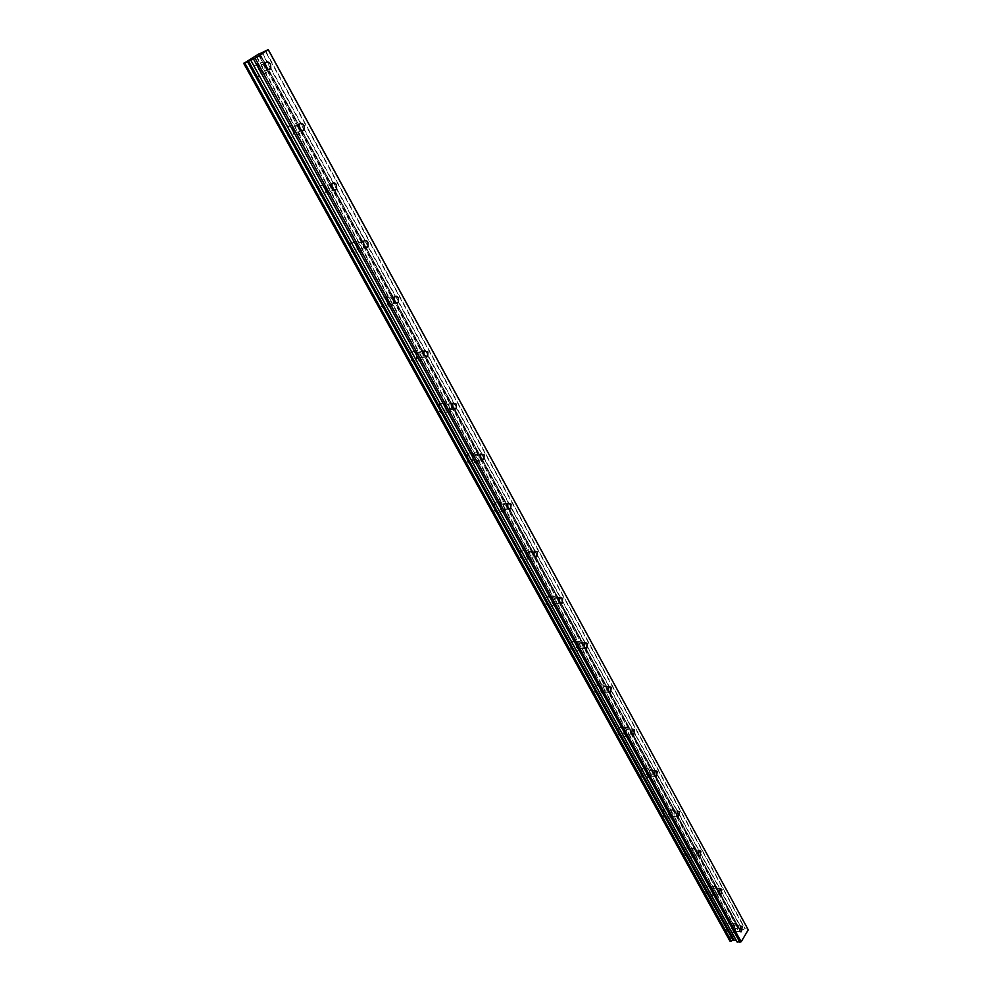 <?xml version="1.0" encoding="UTF-8"?>
<svg xmlns="http://www.w3.org/2000/svg" width="992" height="992" viewBox="0 0 992 992"><rect width="100%" height="100%" fill="white"/><g stroke="black" fill="none" stroke-linecap="round" stroke-linejoin="round"><path stroke-width="0.74" stroke-dasharray="4.96 3.72" d="M733.844 930.372L735.37 931.128L736.411 926.094L734.874 925.338L733.844 930.372M260.053 69.762C261.888 72.304 263.562 72.676 265.062 70.866L264.752 66.687C262.917 64.12 261.231 63.748 259.73 65.571L260.053 69.762M293.731 130.932C295.43 133.325 297.017 133.672 298.493 131.986L298.257 127.732C296.558 125.327 294.959 124.98 293.483 126.678L293.731 130.932M326.318 190.129C327.893 192.361 329.394 192.696 330.832 191.146L330.683 186.806C329.108 184.562 327.596 184.227 326.157 185.789L326.318 190.129M357.864 247.43C359.315 249.525 360.741 249.848 362.142 248.422L362.08 244.02C360.617 241.912 359.191 241.589 357.79 243.028L357.864 247.43M388.43 302.944C389.769 304.904 391.108 305.226 392.46 303.912L392.485 299.435C391.146 297.476 389.794 297.154 388.442 298.468L388.43 302.944M418.041 356.748L421.848 357.703L421.972 353.14L418.153 352.197L418.041 356.748M446.76 408.915L450.343 409.857L450.554 405.232L446.958 404.302L446.76 408.915M474.622 459.519L477.983 460.449L478.28 455.762L474.908 454.832L474.622 459.519M501.667 508.636L504.816 509.553L505.201 504.804L502.039 503.886L501.667 508.636M527.918 556.326L530.856 557.231L531.34 552.432L528.376 551.527L527.918 556.326M553.424 602.64L556.165 603.545L556.723 598.684L553.97 597.792L553.424 602.64M578.2 647.664L580.766 648.545L581.399 643.647L578.832 642.766L578.2 647.664M602.293 691.424L604.674 692.292L605.393 687.357L603 686.489L602.293 691.424M625.716 733.981L627.936 734.836L628.717 729.876L626.498 729.021L625.716 733.981M648.52 775.384L650.578 776.228L651.422 771.243L649.351 770.4L648.52 775.384M670.704 815.684L672.613 816.515L673.518 811.506L671.596 810.675L670.704 815.684M692.304 854.918L694.078 855.724L695.032 850.702L693.247 849.896L692.304 854.918M713.347 893.135L714.996 893.916L715.988 888.894L714.327 888.113L713.347 893.135M730.794 924.197C731.972 927.656 731.439 930.248 729.182 932.009L726.801 930.831C725.611 927.384 726.144 924.78 728.401 923.019L730.794 924.197M737.118 924.916C738.296 928.376 737.763 930.98 735.506 932.74L733.125 931.562C731.947 928.103 732.48 925.499 734.725 923.726L737.118 924.916M259.842 68.535L260.313 75.02C257.982 77.822 255.378 77.252 252.526 73.309L252.018 66.836C254.374 63.996 256.978 64.567 259.842 68.535M266.054 65.832L266.538 72.354C264.207 75.156 261.603 74.586 258.738 70.618L258.23 64.108C260.586 61.268 263.19 61.839 266.054 65.832M293.26 129.258L293.62 135.854C291.326 138.458 288.858 137.913 286.204 134.218L285.832 127.633C288.126 124.992 290.606 125.538 293.26 129.258M299.51 126.84L299.869 133.474C297.588 136.09 295.12 135.532 292.466 131.824L292.082 125.203C294.376 122.562 296.856 123.107 299.51 126.84M325.599 188.021L325.835 194.742C323.603 197.148 321.259 196.614 318.804 193.167L318.556 186.459C320.8 184.016 323.144 184.537 325.599 188.021M331.886 185.888L332.122 192.634C329.89 195.052 327.546 194.519 325.091 191.047L324.843 184.314C327.087 181.871 329.431 182.404 331.886 185.888M356.922 244.937L357.021 251.757C354.851 253.977 352.631 253.468 350.374 250.232L350.25 243.412C352.433 241.18 354.665 241.676 356.922 244.937M363.246 243.065L363.345 249.922C361.175 252.142 358.955 251.633 356.686 248.384L356.574 241.54C358.757 239.295 360.976 239.804 363.246 243.065M387.277 300.068L387.24 307.024C385.132 309.045 383.036 308.549 380.953 305.524L380.978 298.592C383.086 296.546 385.194 297.042 387.277 300.068M393.613 298.456L393.576 305.437C391.468 307.458 389.385 306.962 387.289 303.924L387.314 296.968C389.422 294.909 391.53 295.405 393.613 298.456M416.702 353.524L416.516 360.58C414.482 362.427 412.511 361.931 410.601 359.116L410.75 352.073C412.796 350.201 414.78 350.697 416.702 353.524M423.051 352.148L422.877 359.228C420.844 361.076 418.872 360.58 416.95 357.752L417.111 350.672C419.145 348.812 421.129 349.296 423.051 352.148M445.234 405.368L444.9 412.536C442.953 414.197 441.105 413.714 439.332 411.085L439.642 403.93C441.601 402.244 443.461 402.727 445.234 405.368M451.596 404.203L451.273 411.395C449.326 413.069 447.479 412.573 445.706 409.944L446.003 402.764C447.975 401.066 449.835 401.549 451.596 404.203M472.911 455.675L472.452 462.942C470.58 464.43 468.844 463.946 467.22 461.503L467.666 454.249C469.538 452.736 471.299 453.208 472.911 455.675M479.297 454.72L478.826 462.012C476.966 463.5 475.23 463.028 473.606 460.573L474.052 453.282C475.924 451.769 477.673 452.24 479.297 454.72M499.794 504.494C501.072 507.383 500.873 509.838 499.187 511.86C497.401 513.186 495.777 512.715 494.289 510.446L494.872 503.08C496.657 501.741 498.306 502.212 499.794 504.494M506.18 503.738C507.458 506.639 507.259 509.107 505.573 511.128C503.8 512.467 502.163 511.984 500.675 509.702L501.258 502.324C503.043 500.972 504.692 501.444 506.18 503.738M525.896 551.924C527.174 554.875 526.926 557.355 525.152 559.364L520.564 557.963C519.287 555.012 519.523 552.532 521.296 550.523C522.995 549.32 524.52 549.791 525.896 551.924M532.282 551.354C533.56 554.317 533.312 556.81 531.538 558.818C529.852 560.009 528.327 559.538 526.963 557.405C525.686 554.454 525.921 551.961 527.682 549.94C529.381 548.737 530.918 549.208 532.282 551.354M551.254 597.99C552.532 601.003 552.234 603.52 550.374 605.517L546.096 604.116C544.819 601.115 545.104 598.61 546.952 596.601L551.254 597.99M557.64 597.593C558.918 600.631 558.632 603.148 556.772 605.145L552.494 603.744C551.217 600.73 551.502 598.213 553.35 596.204L557.64 597.593M575.893 642.766C577.17 645.854 576.836 648.384 574.889 650.355L570.908 648.979C569.631 645.904 569.966 643.374 571.888 641.402L575.893 642.766M582.292 642.543C583.556 645.643 583.234 648.173 581.287 650.157L577.307 648.78C576.03 645.693 576.352 643.151 578.286 641.167L582.292 642.543M599.862 686.303C601.127 689.452 600.755 692.007 598.746 693.954L595.039 692.602C593.762 689.465 594.134 686.91 596.13 684.951L599.862 686.303M606.248 686.241C607.513 689.403 607.141 691.957 605.132 693.904L601.425 692.552C600.16 689.403 600.52 686.848 602.516 684.877L606.248 686.241M623.174 728.661C624.427 731.873 624.018 734.44 621.947 736.349L618.5 735.022C617.235 731.823 617.644 729.256 619.702 727.334L623.174 728.661M629.548 728.736C630.813 731.96 630.404 734.526 628.333 736.461L624.886 735.122C623.621 731.91 624.03 729.343 626.088 727.409L629.548 728.736M645.854 769.879C647.106 773.14 646.66 775.719 644.527 777.604L641.328 776.302C640.076 773.041 640.522 770.462 642.63 768.564L645.854 769.879M652.228 770.09C653.468 773.363 653.034 775.955 650.913 777.852L647.714 776.538C646.462 773.276 646.896 770.685 649.004 768.788L652.228 770.09M667.938 809.993C669.166 813.316 668.695 815.895 666.525 817.755L663.549 816.478C662.321 813.167 662.78 810.576 664.938 808.716L667.938 809.993M674.3 810.34C675.527 813.676 675.056 816.267 672.886 818.127L669.922 816.85C668.682 813.527 669.154 810.935 671.311 809.063L674.3 810.34M689.44 849.053C690.655 852.426 690.159 855.017 687.952 856.84L685.187 855.6C683.972 852.24 684.455 849.636 686.662 847.813L689.44 849.053M695.789 849.536C697.004 852.909 696.508 855.513 694.301 857.348L691.548 856.096C690.32 852.723 690.816 850.119 693.011 848.284L695.789 849.536M710.384 887.121C711.586 890.531 711.066 893.122 708.834 894.908L706.267 893.705C705.064 890.295 705.572 887.691 707.804 885.906L710.384 887.121M716.72 887.716C717.923 891.138 717.402 893.742 715.17 895.54L712.603 894.325C711.4 890.903 711.921 888.299 714.141 886.501L716.72 887.716M258.577 53.915L738.048 927.917L735.742 929.095L729.405 939.66L729.951 940.974M739.722 929.318L259.755 53.717L739.846 929.405L738.048 927.917M738.99 928.028L259.507 53.506M739.958 929.64L742.227 930.012L744.806 928.797L265.186 51.001M747.894 929.045L744.806 928.797M736.076 940.292L736.994 941.929M729.48 939.92L243.92 63.29M243.883 63.079L729.405 939.66M735.742 929.095L255.614 55.527M737.676 928.078L258.106 54.163M256.085 55.267L736.089 928.884M720.614 894.474L699.682 856.282M699.608 856.158L678.181 816.974M678.044 816.825L656.047 776.6M655.898 776.426L633.256 735.134M633.144 734.923L609.882 692.503M609.745 692.255L585.85 648.656M585.702 648.384L561.125 603.558M560.964 603.26L535.68 557.157M535.506 556.834L509.479 509.367M509.293 509.032L482.496 460.152M482.31 459.817L454.683 409.436M454.51 409.113L426.027 357.157M425.853 356.847L396.453 303.23M396.304 302.944L365.949 247.578M365.825 247.355L334.453 190.129M334.354 189.968L301.915 130.795M301.866 130.708L739.127 928.252M259.879 53.667L268.497 69.39M268.559 69.527L302.064 130.634M302.176 130.845L334.552 189.894M334.713 190.179L366.023 247.293M366.197 247.616L396.502 302.895M396.701 303.254L426.052 356.798M426.25 357.17L454.708 409.076M454.906 409.448L482.509 459.792M482.707 460.152L509.491 509.02M509.69 509.367L535.705 556.81M535.878 557.132L561.162 603.248M561.323 603.545L585.9 648.384M586.036 648.632L609.944 692.255M610.068 692.478L633.342 734.923M633.442 735.097L656.096 776.438M656.171 776.575L678.243 816.838M678.305 816.937L699.819 856.183M699.844 856.232L740.156 929.777M742.227 930.012L261.913 52.762M262.272 52.576L742.549 929.938M265.546 50.815L745.128 928.723M736.312 940.416L250.691 60.041L736.3 940.404M250.666 60.314L736.101 940.292M739.127 928.103L259.718 53.667L268.348 69.452L265.062 70.866M268.373 69.477L301.928 130.684L268.373 69.477M301.99 130.808L334.416 189.943L301.99 130.808M334.527 190.154L365.874 247.33L334.527 190.154M366.023 247.591L396.354 302.932L366.023 247.591M396.527 303.242L425.903 356.835L396.527 303.242M426.089 357.157L454.559 409.101L426.089 357.157M454.758 409.436L482.372 459.804L454.758 409.436M482.558 460.152L509.355 509.032L482.558 460.152M509.541 509.367L535.556 556.822L509.541 509.367M535.73 557.144L561.013 603.26L535.73 557.144M561.174 603.558L585.751 648.384L561.174 603.558M585.9 648.656L609.807 692.255L585.9 648.656M609.944 692.49L633.194 734.923L609.931 692.49M633.305 735.134L655.96 776.426L633.305 735.134M699.732 856.27L720.676 894.474L699.72 856.27M740.243 931.699L735.37 931.128M301.754 130.746L298.493 131.986M334.13 190.042L330.832 191.146M365.49 247.442L362.142 248.422M395.882 303.056L392.46 303.912M425.357 356.946L421.848 357.703M453.952 409.212L450.343 409.857M481.69 459.904L477.983 460.449M508.636 509.119L504.816 509.553M534.8 556.896L530.856 557.231M560.232 603.31L556.165 603.545M584.945 648.408L580.766 648.545M608.976 692.255L604.674 692.292M632.35 734.911L627.936 734.836M655.092 776.401L650.578 776.228M677.226 816.776L672.613 816.515M698.79 856.096L694.078 855.724M719.783 894.387L714.996 893.916M735.506 932.74L729.182 932.009M266.538 72.354L260.313 75.02M299.869 133.474L293.62 135.854M332.122 192.634L325.835 194.742M363.345 249.922L357.021 251.757M393.576 305.437L387.24 307.024M422.877 359.228L416.516 360.58M451.273 411.395L444.9 412.536M478.826 462.012L472.452 462.942M505.573 511.128L499.187 511.86M531.538 558.818L525.152 559.364M556.772 605.145L550.374 605.517M581.287 650.157L574.889 650.355M605.132 693.904L598.746 693.954M628.333 736.461L621.947 736.349M650.913 777.852L644.527 777.604M672.886 818.127L666.525 817.755M694.301 857.348L687.952 856.84M715.17 895.54L708.834 894.908M740.702 925.995L734.874 925.338M265.472 63.066L259.73 65.571M299.262 124.446L293.483 126.678M331.96 183.818L326.157 185.789M363.618 241.304L357.79 243.028M394.295 296.968L388.442 298.468M424.018 350.92L418.153 352.197M452.848 403.223L446.958 404.302M480.798 453.952L474.908 454.832M507.941 503.192L502.039 503.886M534.279 550.994L528.376 551.527M559.872 597.432L553.97 597.792M584.734 642.556L578.832 642.766M608.89 686.427L603 686.489M632.388 729.095L626.498 729.021M655.241 770.598L649.351 770.4M677.474 811.01L671.596 810.675M699.112 850.342L693.247 849.896M720.18 888.658L714.327 888.113M729.926 940.267L244.131 63.079M739.152 928.934L720.304 894.586M720.229 894.437L699.31 856.294M699.224 856.133L677.759 816.986M677.66 816.8L655.613 776.612M655.501 776.414L632.859 735.122M632.747 734.911L609.472 692.478M609.348 692.255L585.429 648.619M585.305 648.396L560.678 603.508M560.567 603.285L535.221 557.082M535.11 556.872L509.008 509.28M508.896 509.082L482.013 460.052M481.914 459.879L454.187 409.324M454.113 409.175L425.506 357.021M425.456 356.922L259.234 53.816M729.38 939.846L243.871 63.327M734.725 923.726L728.401 923.019M258.23 64.108L252.018 66.836M292.082 125.203L285.832 127.633M324.843 184.314L318.556 186.459M356.574 241.54L350.25 243.412M387.314 296.968L380.978 298.592M417.111 350.672L410.75 352.073M446.003 402.764L439.642 403.93M474.052 453.282L467.666 454.249M501.258 502.324L494.872 503.08M527.682 549.94L521.296 550.523M553.35 596.204L546.952 596.601M578.286 641.167L571.888 641.402M602.516 684.877L596.13 684.951M626.088 727.409L619.702 727.334M649.004 768.788L642.63 768.564M671.311 809.063L664.938 808.716M693.011 848.284L686.662 847.813M714.141 886.501L707.804 885.906M739.958 929.665L720.713 894.536M268.348 69.452L259.73 53.717"/><path stroke-width="1.49" d="M739.685 931.042L741.21 931.81L742.239 926.751L740.702 925.995L739.685 931.042M265.794 67.27C267.642 69.824 269.316 70.209 270.816 68.386L270.506 64.182C268.658 61.616 266.984 61.244 265.472 63.066L265.794 67.27M299.51 128.712C301.208 131.118 302.808 131.477 304.271 129.791L304.036 125.513C302.337 123.095 300.737 122.748 299.262 124.446L299.51 128.712M332.122 188.17C333.696 190.414 335.209 190.762 336.648 189.199L336.486 184.847C334.912 182.59 333.399 182.255 331.96 183.818L332.122 188.17M363.704 245.718C365.155 247.826 366.581 248.149 367.982 246.723L367.908 242.296C366.457 240.188 365.019 239.853 363.618 241.304L363.704 245.718M394.283 301.469C395.622 303.428 396.974 303.75 398.325 302.436L398.338 297.947C396.998 295.976 395.647 295.653 394.295 296.968L394.283 301.469M423.919 355.483L427.726 356.438L427.837 351.875L424.018 350.92L423.919 355.483M452.65 407.861L456.233 408.803L456.432 404.166L452.848 403.223L452.65 407.861M480.512 458.664L483.885 459.594L484.17 454.882L480.798 453.952L480.512 458.664M507.569 507.954L510.706 508.871L511.091 504.11L507.941 503.192L507.569 507.954M533.82 555.818L536.759 556.723L537.23 551.912L534.279 550.994L533.82 555.818M559.327 602.293L562.067 603.198L562.625 598.325L559.872 597.432L559.327 602.293M584.102 647.466L586.656 648.359L587.301 643.448L584.734 642.556L584.102 647.466M608.195 691.374L610.576 692.242L611.283 687.295L608.89 686.427L608.195 691.374M631.619 734.068L633.826 734.936L634.607 729.951L632.388 729.095L631.619 734.068M654.398 775.608L656.456 776.451L657.299 771.441L655.241 770.598L654.398 775.608M676.581 816.032L678.491 816.85L679.384 811.828L677.474 811.01L676.581 816.032M698.17 855.377L699.943 856.183L700.898 851.148L699.112 850.342L698.17 855.377M719.2 893.705L720.849 894.486L721.841 889.44L720.18 888.658L719.2 893.705M243.92 63.29L259.606 53.469M736.076 940.292L733.336 940.292L247.665 61.43L250.691 60.041L736.994 941.954L741.185 941.78L255.118 58.243L268.274 49.761L748.266 929.839L741.185 941.78M748.266 929.839L268.274 49.6L259.73 53.717M730.087 941.197L243.846 63.401L729.951 941.123L733.336 940.292M243.834 63.153L244.776 62.992L731.042 941.321M731.414 941.16L244.776 62.992M245.247 62.744L247.43 61.554L733.138 940.342M737.192 942.065L250.815 60.314L736.994 941.954M250.815 60.314L255.118 58.243M739.958 942.4L253.53 59.111M733.708 940.106L248.136 61.182M734.03 940.044L248.508 60.996M268.348 69.452L270.816 68.386M741.21 931.81L740.243 931.699M304.271 129.791L301.754 130.746M336.648 189.199L334.13 190.042M367.982 246.723L365.49 247.442M398.325 302.436L395.882 303.056M427.726 356.438L425.357 356.946M456.233 408.803L453.952 409.212M483.885 459.594L481.69 459.904M510.706 508.871L508.636 509.119M536.759 556.723L534.8 556.896M562.067 603.198L560.232 603.31M586.656 648.359L584.945 648.408M610.576 692.242L608.976 692.255M633.826 734.936L632.35 734.911M656.456 776.451L655.092 776.401M678.491 816.85L677.226 816.776M699.943 856.183L698.79 856.096M720.849 894.486L719.783 894.387M729.951 941.123L243.734 63.438"/></g></svg>
